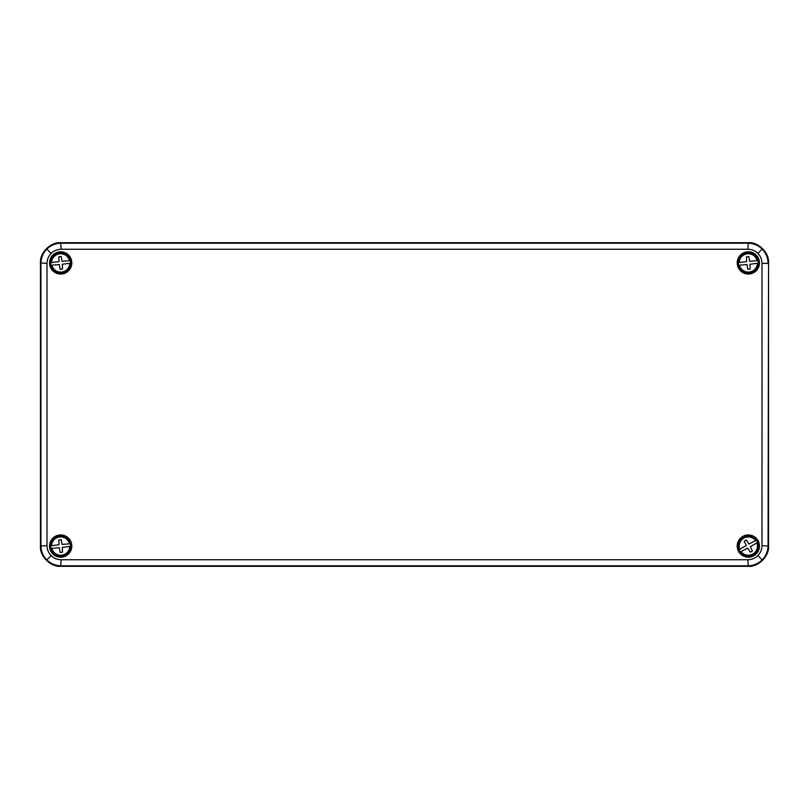 <?xml version="1.0" encoding="UTF-8"?>
<svg xmlns="http://www.w3.org/2000/svg" width="809" height="809" viewBox="0 0 809 809"><rect width="100%" height="100%" fill="white"/><g stroke="black" fill="none" stroke-linecap="round" stroke-linejoin="round"><path stroke-width="1.21" d="M70.282 260.579A9.89 9.89 0 0 1 70.565 263.198L62.313 264.25L62.546 269.033L60.129 269.286L59.35 264.563L51.837 265.19A9.121 9.121 0 0 0 69.796 263.279L70.403 263.208A9.728 9.728 0 0 1 51.23 265.251L51.068 265.271A9.89 9.89 0 0 1 50.785 262.652L59.037 261.6L58.804 256.817L61.221 256.564L62 261.287L69.513 260.66A9.121 9.121 0 0 0 51.554 262.571L50.947 262.642A9.728 9.728 0 0 1 70.12 260.599L70.282 260.579M70.727 261.853A10.113 10.113 0 0 0 59.603 252.873A10.113 10.113 0 0 0 50.623 263.997A10.113 10.113 0 0 0 61.747 272.977A10.113 10.113 0 0 0 70.727 261.853M757.932 260.579A9.89 9.89 0 0 1 758.215 263.198L749.963 264.25L750.196 269.033L747.779 269.286L747 264.563L739.487 265.19A9.121 9.121 0 0 0 757.446 263.279L758.053 263.208A9.728 9.728 0 0 1 738.88 265.251L738.718 265.271A9.89 9.89 0 0 1 738.435 262.652L746.687 261.6L746.454 256.817L748.871 256.564L749.65 261.287L757.163 260.66A9.121 9.121 0 0 0 739.204 262.571L738.597 262.642A9.728 9.728 0 0 1 757.77 260.599L757.932 260.579M758.377 261.853A10.113 10.113 0 0 0 747.253 252.873A10.113 10.113 0 0 0 738.273 263.997A10.113 10.113 0 0 0 749.397 272.977A10.113 10.113 0 0 0 758.377 261.853M70.282 543.729A9.89 9.89 0 0 1 70.565 546.348L62.313 547.4L62.546 552.183L60.129 552.436L59.35 547.713L51.837 548.34A9.121 9.121 0 0 0 69.796 546.429L70.403 546.358A9.728 9.728 0 0 1 51.23 548.401L51.068 548.421A9.89 9.89 0 0 1 50.785 545.802L59.037 544.75L58.804 539.967L61.221 539.714L62 544.437L69.513 543.81A9.121 9.121 0 0 0 51.554 545.721L50.947 545.792A9.728 9.728 0 0 1 70.12 543.749L70.282 543.729M70.727 545.003A10.113 10.113 0 0 0 59.603 536.023A10.113 10.113 0 0 0 50.623 547.147A10.113 10.113 0 0 0 61.747 556.127A10.113 10.113 0 0 0 70.727 545.003M756.284 540.2A9.89 9.89 0 0 1 757.548 542.505L750.347 546.662L752.41 550.99L750.277 552.153L747.738 548.097L741.044 551.576A9.121 9.121 0 0 0 756.87 542.879L757.406 542.586A9.728 9.728 0 0 1 740.508 551.869L740.366 551.95A9.89 9.89 0 0 1 739.102 549.645L746.303 545.488L744.24 541.16L746.373 539.997L748.912 544.053L755.606 540.574A9.121 9.121 0 0 0 739.78 549.271L739.244 549.564A9.728 9.728 0 0 1 756.142 540.281L756.284 540.2M757.184 541.201A10.113 10.113 0 0 0 743.451 537.216A10.113 10.113 0 0 0 739.466 550.949A10.113 10.113 0 0 0 753.199 554.934A10.113 10.113 0 0 0 757.184 541.201M747.85 249.253L748.325 242.7C758.336 241.8 769.45 252.914 768.55 262.925L768.065 545.6C767.984 551.141 766.002 555.914 762.149 559.899C758.164 563.752 753.391 565.734 747.85 565.815L61.15 565.815C55.609 565.734 50.836 563.752 46.851 559.899C42.998 555.914 41.016 551.141 40.935 545.6L40.935 263.4C41.016 257.859 42.998 253.086 46.851 249.101C50.836 245.248 55.609 243.266 61.15 243.185L747.85 243.185C753.391 243.266 758.164 245.248 762.149 249.101C766.002 253.086 767.984 257.859 768.065 263.4L761.997 263.4C761.936 259.517 760.561 256.18 757.851 253.399C755.07 250.689 751.733 249.314 747.85 249.253L61.15 249.253C57.267 249.314 53.93 250.689 51.149 253.399C48.439 256.18 47.064 259.517 47.003 263.4L47.003 545.6C47.064 549.483 48.439 552.82 51.149 555.601C53.93 558.311 57.267 559.686 61.15 559.747L747.85 559.747C751.733 559.686 755.07 558.311 757.851 555.601C760.561 552.82 761.936 549.483 761.997 545.6L761.997 263.4M748.325 557.199A11.124 11.124 0 0 0 759.449 546.075A11.124 11.124 0 0 0 748.325 534.951A11.124 11.124 0 0 0 737.201 546.075A11.124 11.124 0 0 0 748.325 557.199M748.325 556.673A10.598 10.598 0 0 0 758.923 546.075A10.598 10.598 0 0 0 748.325 535.477A10.598 10.598 0 0 0 737.727 546.075A10.598 10.598 0 0 0 748.325 556.673M748.325 274.049A11.124 11.124 0 0 1 737.201 262.925A11.124 11.124 0 0 1 748.325 251.801A11.124 11.124 0 0 1 759.449 262.925A11.124 11.124 0 0 1 748.325 274.049M748.325 273.523A10.598 10.598 0 0 1 737.727 262.925A10.598 10.598 0 0 1 748.325 252.327A10.598 10.598 0 0 1 758.923 262.925A10.598 10.598 0 0 1 748.325 273.523M60.675 534.951A11.124 11.124 0 0 1 71.799 546.075A11.124 11.124 0 0 1 60.675 557.199A11.124 11.124 0 0 1 49.551 546.075A11.124 11.124 0 0 1 60.675 534.951M60.675 535.477A10.598 10.598 0 0 1 71.273 546.075A10.598 10.598 0 0 1 60.675 556.673A10.598 10.598 0 0 1 50.077 546.075A10.598 10.598 0 0 1 60.675 535.477M60.675 251.801A11.124 11.124 0 0 0 49.551 262.925A11.124 11.124 0 0 0 60.675 274.049A11.124 11.124 0 0 0 71.799 262.925A11.124 11.124 0 0 0 60.675 251.801M60.675 252.327A10.598 10.598 0 0 0 50.077 262.925A10.598 10.598 0 0 0 60.675 273.523A10.598 10.598 0 0 0 71.273 262.925A10.598 10.598 0 0 0 60.675 252.327M61.15 559.747L60.675 566.3L748.325 566.3L747.85 559.747M60.675 566.3C50.664 567.2 39.55 556.086 40.45 546.075L47.003 545.6M47.003 263.4L40.45 262.925L40.45 546.075M40.45 262.925C39.55 252.914 50.664 241.8 60.675 242.7L61.15 249.253M748.325 242.7L60.675 242.7M761.997 545.6L768.55 546.075L768.55 262.925M768.55 546.075C769.45 556.086 758.336 567.2 748.325 566.3M46.851 559.899L51.149 555.601M762.149 559.899L757.851 555.601M46.851 249.101L51.149 253.399M762.149 249.101L757.851 253.399"/></g></svg>
